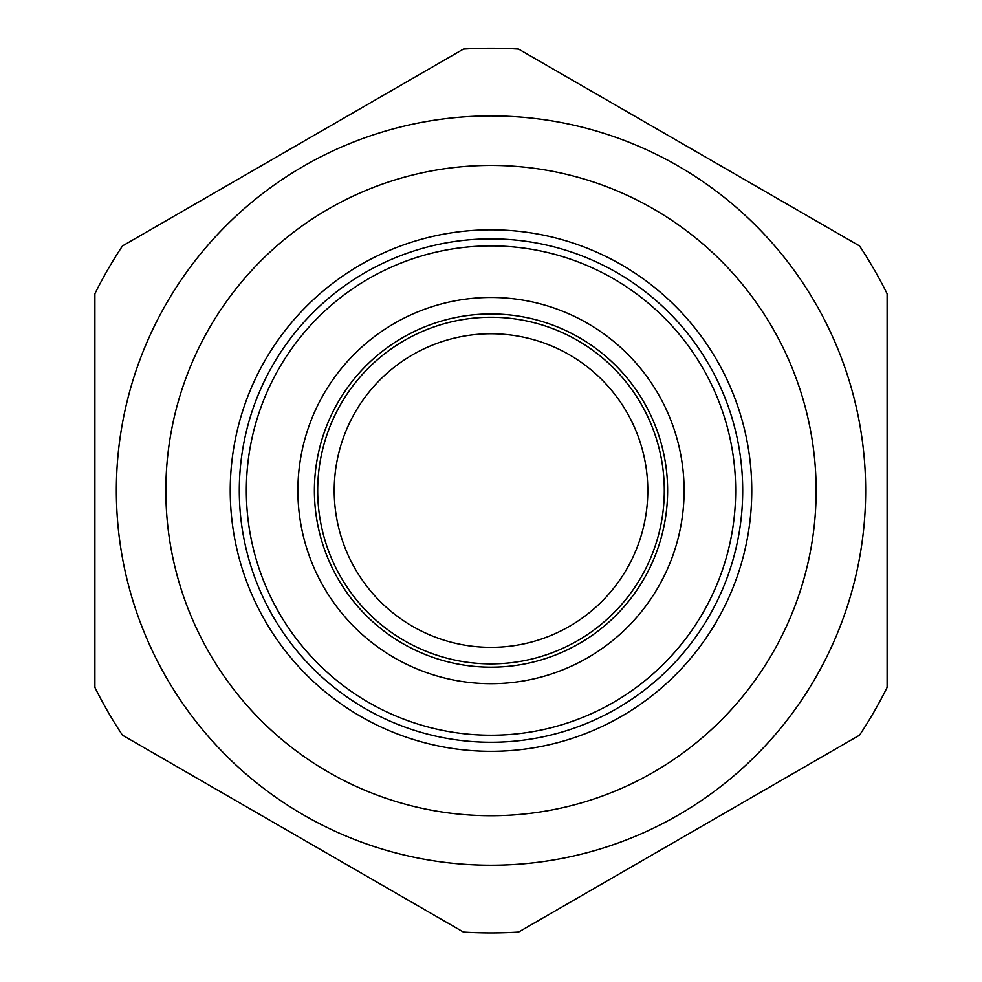 <?xml version="1.0" encoding="UTF-8"?>
<svg xmlns="http://www.w3.org/2000/svg" width="982" height="982" viewBox="0 0 982 982"><rect width="100%" height="100%" fill="white"/><g stroke="black" fill="none" stroke-linecap="round" stroke-linejoin="round"><path stroke-width="1.47" d="M647.801 490.57A156.801 156.801 0 0 1 412.6 626.356A156.801 156.801 0 0 1 412.6 354.784A156.801 156.801 0 0 1 647.801 490.57M491 317.272A173.298 173.298 0 0 0 340.914 577.22A173.298 173.298 0 0 0 641.086 577.22A173.298 173.298 0 0 0 491 317.272M491 683.681A193.11 193.11 0 0 0 658.235 394.015A193.11 193.11 0 0 0 323.765 394.015A193.11 193.11 0 0 0 491 683.681M314.4 490.57A176.6 176.6 0 0 1 579.306 337.624A176.6 176.6 0 0 1 579.306 643.517A176.6 176.6 0 0 1 314.4 490.57M491 751.34A260.782 260.782 0 0 1 265.165 360.185A260.782 260.782 0 0 1 716.835 360.185A260.782 260.782 0 0 1 491 751.34M865.658 490.57A374.658 374.658 0 0 0 303.671 166.105A374.658 374.658 0 0 0 303.671 815.035A374.658 374.658 0 0 0 865.658 490.57A374.658 374.658 0 0 0 303.671 166.105A374.658 374.658 0 0 0 303.671 815.035A374.658 374.658 0 0 0 865.658 490.57A374.658 374.658 0 0 1 491 865.228M742.699 490.57A251.699 251.699 0 0 0 491 238.871A251.699 251.699 0 0 0 239.301 490.57A251.699 251.699 0 0 0 491 742.269A251.699 251.699 0 0 0 742.699 490.57A251.699 251.699 0 0 0 491 238.871A251.699 251.699 0 0 0 239.301 490.57A251.699 251.699 0 0 0 491 742.269A251.699 251.699 0 0 0 742.699 490.57M463.418 932.041L122.468 735.199A442.33 442.33 0 0 1 94.886 687.412L94.886 293.728A442.33 442.33 0 0 1 122.468 245.942L463.418 49.1A442.33 442.33 0 0 1 518.582 49.1L859.532 245.942A442.33 442.33 0 0 1 887.114 293.728L887.114 687.412A442.33 442.33 0 0 1 859.532 735.199L518.582 932.041A442.33 442.33 0 0 1 463.418 932.041M816.14 490.57A325.14 325.14 0 0 1 328.43 772.159A325.14 325.14 0 0 1 328.43 208.982A325.14 325.14 0 0 1 816.14 490.57M735.665 490.57A244.665 244.665 0 0 1 491 735.236A244.665 244.665 0 0 1 246.335 490.57A244.665 244.665 0 0 1 491 245.905A244.665 244.665 0 0 1 735.665 490.57"/></g></svg>
